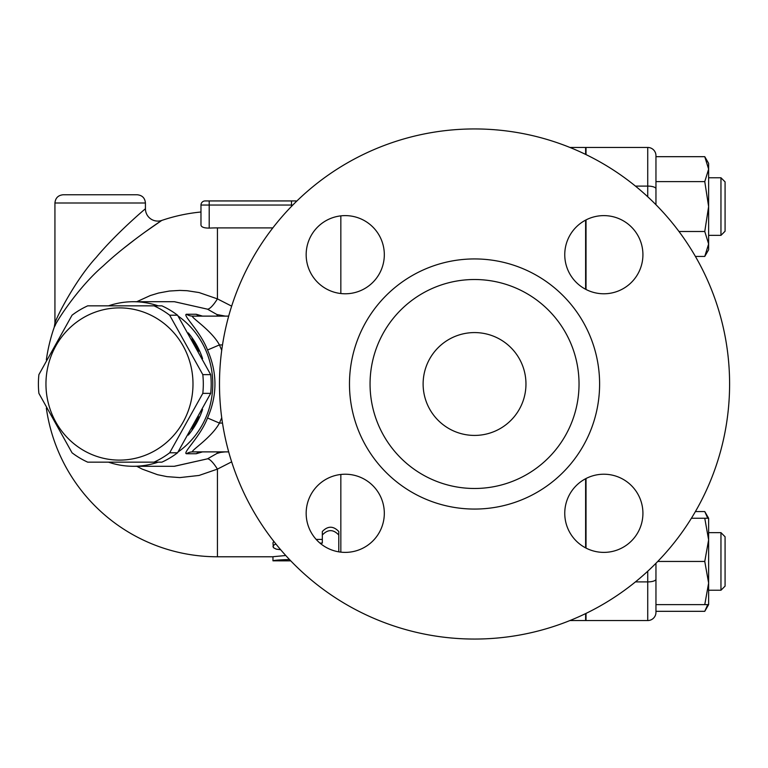 <?xml version="1.0" encoding="UTF-8"?>
<svg xmlns="http://www.w3.org/2000/svg" width="768" height="768" viewBox="0 0 768 768"><rect width="100%" height="100%" fill="white"/><g stroke="black" fill="none" stroke-linecap="round" stroke-linejoin="round"><path stroke-width="1.15" d="M585.619 154.397L585.619 147.456L569.942 147.456M585.619 289.267L585.619 220.128M585.619 547.872L585.619 478.733M569.942 620.544L585.619 620.544L585.619 613.603M586.022 613.402L586.022 620.544L647.731 620.544A8.227 8.227 0 0 0 655.958 612.317L655.958 563.28L655.958 604.637L704.765 604.637L708.624 583.046L708.624 604.637L704.765 604.637M586.022 478.522L586.022 548.083M586.022 219.917L586.022 289.478M678.989 231.494L704.765 231.494L708.624 206.554L704.765 181.613L708.624 169.152L704.765 156.682L655.958 156.682L655.958 204.72L655.958 155.683A8.227 8.227 0 0 0 647.731 147.456L586.022 147.456L586.022 154.598M655.958 611.318L704.765 611.318L707.741 604.637M708.624 583.046L704.765 561.446L708.624 539.846L708.624 583.046M657.754 561.446L704.765 561.446M708.624 539.846L704.765 518.246L708.624 518.246L708.624 539.846M691.411 518.246L704.765 518.246M655.958 181.613L704.765 181.613M704.765 156.682L708.624 163.363L708.624 243.965L704.765 231.494M707.741 518.246L704.765 511.565L695.405 511.565M720.96 532.646L720.96 590.237L708.624 590.237L720.96 590.237L725.078 586.128L725.078 536.765L720.96 532.646L708.624 532.646M695.405 256.435L704.765 256.435L708.624 243.965L708.624 249.754L704.765 256.435M720.96 177.763L720.96 235.354L708.624 235.354L720.96 235.354L725.078 231.235L725.078 181.872L720.96 177.763L708.624 177.763M217.574 451.882L216.941 453.466L220.598 452.4A12.346 11.923 90 0 1 224.035 451.882M216.941 453.466L207.514 458.822L174.461 466.282L133.315 466.282A82.282 79.469 -90 0 0 158.131 462.163M174.422 301.718L207.514 309.178L216.941 314.534L217.574 316.118M108.499 462.163A82.282 79.469 -90 0 0 133.315 466.282M178.042 452.006A82.282 79.469 -90 0 0 178.042 315.994M158.131 305.837A82.282 79.469 -90 0 0 133.315 301.718A82.282 79.469 -90 0 0 108.499 305.837M201.293 451.939L202.502 451.882A12.346 11.923 -90 0 0 196.176 453.754L202.55 451.882M202.55 316.118L196.176 314.246L186.451 314.246C182.266 314.976 200.39 331.248 207.514 350.016C217.421 372.672 217.421 395.328 207.514 417.984C200.39 436.752 182.266 453.014 186.451 453.754L196.176 453.754M188.304 332.89A78.163 75.504 90 0 1 202.579 358.579M202.579 409.421A78.163 75.504 90 0 1 196.57 423.082A78.163 75.504 90 0 1 188.304 435.11M198.653 416.794A78.163 75.504 90 0 1 195.504 423.082A78.163 75.504 90 0 1 191.846 428.995M191.846 339.005A78.163 75.504 90 0 1 198.653 351.206M153.994 462.163L161.875 462.163A85.363 82.454 -90 0 0 177.552 452.794L210.691 393.37A85.363 82.454 -90 0 0 210.691 374.63L177.552 315.206A85.363 82.454 -90 0 0 161.875 305.837L153.994 305.837A85.363 82.454 90 0 1 169.67 315.206L202.81 374.63A85.363 82.454 90 0 1 202.81 393.37L169.67 452.794A85.363 82.454 90 0 1 153.994 462.163L87.715 462.163A85.363 82.454 90 0 1 72.038 452.794L38.899 393.37A85.363 82.454 90 0 1 38.4 384A85.363 82.454 90 0 1 38.899 374.63L72.038 315.206A85.363 82.454 90 0 1 87.715 305.837L153.994 305.837M210.691 374.63L202.81 374.63M210.691 393.37L202.81 393.37M45.955 384A76.109 73.517 -90 0 0 156.23 449.914A76.109 73.517 -90 0 0 156.23 318.086A76.109 73.517 -90 0 0 45.955 384M177.552 315.206L169.67 315.206M177.552 452.794L169.67 452.794M133.315 301.718L174.47 301.718L207.514 309.178A24.682 5.808 115.3 0 0 217.43 298.886L199.056 292.55L187.133 290.717L179.856 290.41L169.373 291.043L158.554 293.04L150.298 295.546L136.752 301.718M136.752 466.282L142.291 469.133L157.517 474.691L166.973 476.64L179.856 477.59L199.056 475.45L217.43 469.114A24.682 5.808 64.7 0 0 207.514 458.822L174.269 466.282M272.842 227.894L217.43 227.894A156.106 156.106 0 0 0 209.203 228.106C204.077 228.106 201.331 227.107 200.976 225.101L200.976 205.046L200.976 225.101M55.469 324.912L54.24 327.216C56.294 321.235 78.97 286.493 103.306 265.834C127.267 243.187 161.434 220.598 161.75 220.435L144.154 232.666M136.579 238.243L124.032 247.997M209.203 200.938L205.085 200.938A4.118 4.118 0 0 0 200.976 205.046L209.203 205.046L209.203 200.938L291.475 200.938L291.475 205.046L292.8 205.046M295.594 200.938A4.118 4.118 0 0 1 296.765 201.11A4.118 4.118 0 0 0 295.594 200.938L291.475 200.938M231.658 306.154L217.43 298.886L217.43 227.894M340.838 474.47L340.838 552.134M340.838 215.866L340.838 293.53M46.339 408.134A172.781 172.781 0 0 0 217.43 556.781L217.43 469.114L231.658 461.846M316.147 539.405L322.33 539.405L322.33 531.514C327.811 525.811 333.302 525.811 338.784 531.514L338.784 550.886M280.666 549.725L276.182 549.12L273.398 547.651L272.966 542.822L273.811 541.354M289.498 559.546L289.421 559.546C279.427 559.834 273.936 560.266 272.966 560.822L272.966 556.714L285.754 555.514M338.784 531.514L338.784 551.846M322.33 531.514L322.33 535.027C327.811 529.181 333.302 529.181 338.784 535.027M319.958 543.101L322.33 543.101L322.33 535.027M272.966 546.605L273.811 545.098L275.875 543.965M272.966 560.822L290.755 560.851M217.43 556.781L272.966 556.781L272.966 558.23M200.976 212.006A172.781 172.781 0 0 0 161.75 220.435A12.346 12.346 0 0 1 145.43 208.752C145.162 208.925 116.4 233.126 96.23 257.395C75.744 279.523 56.659 316.742 54.931 323.155L54.24 327.216A172.781 172.781 0 0 0 46.339 359.866M137.203 194.765L63.158 194.765L137.203 194.765C142.205 195.254 144.95 197.99 145.43 202.992L145.43 208.752M225.283 316.118L216.941 314.534M220.598 452.4L225.283 451.882M222.499 423.082L219.446 423.082C211.286 438.192 189.6 451.286 192.768 451.882A12.346 11.923 -90 0 0 186.451 453.754M221.722 417.686L219.446 423.082L207.514 417.984M196.176 314.246A12.346 11.923 -90 0 0 202.502 316.118L201.293 316.061M221.722 350.314L219.446 344.918L207.514 350.016M186.451 314.246A12.346 11.923 -90 0 0 192.768 316.118C189.6 316.714 211.286 329.808 219.446 344.918L222.499 344.918M192.768 451.882L228.682 451.882M224.035 316.118A12.346 11.923 90 0 1 220.598 315.6M228.682 316.118L192.768 316.118M603.84 215.616A39.082 39.082 0 0 1 642.922 254.698A39.082 39.082 0 0 1 603.84 293.779A39.082 39.082 0 0 1 564.758 254.698A39.082 39.082 0 0 1 603.84 215.616M306.163 254.698A39.082 39.082 0 0 1 345.245 215.616A39.082 39.082 0 0 1 384.317 254.698A39.082 39.082 0 0 1 345.245 293.779A39.082 39.082 0 0 1 306.163 254.698M345.245 552.384A39.082 39.082 0 0 1 306.163 513.302A39.082 39.082 0 0 1 345.245 474.221A39.082 39.082 0 0 1 384.317 513.302A39.082 39.082 0 0 1 345.245 552.384M642.922 513.302A39.082 39.082 0 0 1 603.84 552.384A39.082 39.082 0 0 1 564.758 513.302A39.082 39.082 0 0 1 603.84 474.221A39.082 39.082 0 0 1 642.922 513.302M729.6 384A255.062 255.062 0 0 1 347.011 604.886A255.062 255.062 0 0 1 347.011 163.114A255.062 255.062 0 0 1 729.6 384M579.034 384A104.496 104.496 0 0 1 422.294 474.49A104.496 104.496 0 0 1 422.294 293.51A104.496 104.496 0 0 1 579.034 384M423.12 384A51.427 51.427 0 0 1 500.256 339.466A51.427 51.427 0 0 1 500.256 428.534A51.427 51.427 0 0 1 423.12 384M635.443 581.904L647.731 581.904L647.731 620.544M647.731 571.238L647.731 581.904A8.227 2.707 180 0 0 655.958 579.197M655.958 155.683A8.227 8.227 0 0 0 647.731 147.456L647.731 196.762M655.958 188.803A8.227 2.707 180 0 0 647.731 186.096L635.443 186.096M209.203 228.106L209.203 205.046L291.475 205.046L291.475 206.4M54.931 323.155L54.931 202.992L145.43 202.992M599.606 384A125.059 125.059 0 0 0 412.013 275.693A125.059 125.059 0 0 0 412.013 492.307A125.059 125.059 0 0 0 599.606 384M708.624 604.637L704.765 611.318M708.624 518.246L704.765 511.565M725.078 586.128L720.96 590.237M725.078 231.235L720.96 235.354M131.184 305.837L130.118 305.837M131.184 462.163L130.118 462.163M54.931 202.992C55.421 197.99 58.157 195.254 63.158 194.765"/></g></svg>
